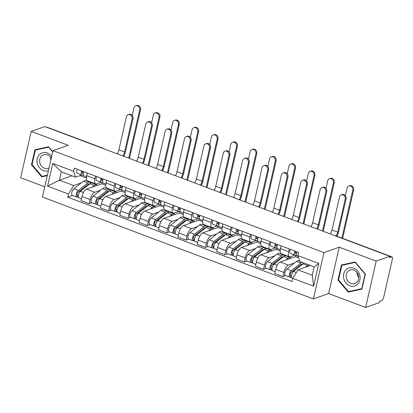 <?xml version="1.0" encoding="UTF-8"?>
<svg xmlns="http://www.w3.org/2000/svg" width="413" height="413" viewBox="0 0 413 413"><rect width="100%" height="100%" fill="white"/><g stroke="black" fill="none" stroke-linecap="round" stroke-linejoin="round"><path stroke-width="0.62" d="M365.655 307.478L376.186 261.109L389.784 256.313L44.785 126.584L31.187 131.38L68.191 145.299L52.957 150.673L42.42 197.042L313.405 298.94L328.645 293.56L365.655 307.478L379.253 302.677L379.557 301.33L381.679 300.581A2.901 1.172 110.6 0 0 383.656 297.396L392.35 259.137A2.901 1.172 110.6 0 0 392.004 256.907A2.901 1.172 110.6 0 0 391.596 256.917L335.341 235.761A2.901 2.514 -109.4 0 0 334.757 235.622M31.187 131.38L20.65 177.75L44.743 186.81M376.186 261.109L339.176 247.196L323.942 252.57L52.957 150.673M389.784 256.313L389.48 257.666L391.596 256.917M46.488 127.225L46.597 127.189A2.901 1.172 -69.4 0 1 46.999 127.178L103.26 148.329A2.901 1.172 110.6 0 0 102.852 148.344L46.597 127.189M102.063 182.479L101.763 183.8L86.523 189.175A6.67 2.695 110.6 0 0 81.965 196.5L81.031 200.625L89.223 203.707L90.163 199.582A6.67 2.695 -69.4 0 1 94.716 192.257L100.7 190.145M94.892 178.767L86.694 175.685A6.67 2.695 110.6 0 0 87.489 180.822L95.687 183.904A6.67 2.695 -69.4 0 1 94.892 178.767L95.506 176.067M86.694 175.685L87.308 172.985M91.949 202.747L89.223 203.707M112.759 190.321L112.692 190.625M101.133 182.283L96.621 183.878A6.67 2.695 -69.4 0 1 95.687 183.904M106.053 188.256L106.704 188.029M121.432 189.768L121.133 191.085L105.898 196.459A6.67 2.695 110.6 0 0 101.34 203.79L100.4 207.909L108.598 210.991L109.538 206.872A6.67 2.695 -69.4 0 1 114.091 199.541L120.075 197.429M106.683 180.269L106.069 182.969A6.67 2.695 110.6 0 0 106.864 188.106L115.062 191.188A6.67 2.695 -69.4 0 1 114.267 186.051L114.881 183.351M111.319 210.031L108.598 210.991M132.134 197.605L132.062 197.91M120.508 189.567L115.996 191.162A6.67 2.695 -69.4 0 1 115.062 191.188M125.428 195.54L126.079 195.313M140.807 197.053L140.508 198.369L125.268 203.743A6.67 2.695 110.6 0 0 120.715 211.074L119.775 215.194L127.973 218.276L128.908 214.156A6.67 2.695 -69.4 0 1 133.466 206.825L139.449 204.714M126.058 187.554L125.444 190.254A6.67 2.695 110.6 0 0 126.239 195.39L134.437 198.472A6.67 2.695 -69.4 0 1 133.642 193.336L134.251 190.636M130.694 217.315L127.973 218.276M151.504 204.889L151.437 205.194M139.883 196.851L135.371 198.446A6.67 2.695 -69.4 0 1 134.437 198.472M144.803 202.829L145.448 202.597M160.182 204.337L159.883 205.653L144.643 211.028A6.67 2.695 110.6 0 0 140.09 218.358L139.15 222.478L147.348 225.56L148.282 221.44A6.67 2.695 -69.4 0 1 152.841 214.11L158.824 212.003M145.433 194.838L144.818 197.538A6.67 2.695 110.6 0 0 145.613 202.675L153.806 205.757A6.67 2.695 -69.4 0 1 153.011 200.62L153.626 197.92M150.069 224.605L147.348 225.56M170.879 212.174L170.812 212.478M159.258 204.136L154.746 205.731A6.67 2.695 -69.4 0 1 153.806 205.757M164.178 210.114L164.823 209.881M179.557 211.621L179.257 212.938L164.018 218.317A6.67 2.695 110.6 0 0 159.459 225.643L158.525 229.767L166.723 232.849L167.657 228.725A6.67 2.695 -69.4 0 1 172.216 221.399L178.194 219.288M164.802 202.122L164.193 204.822A6.67 2.695 110.6 0 0 164.988 209.959L173.181 213.041A6.67 2.695 -69.4 0 1 172.386 207.904L173.001 205.204M169.444 231.889L166.723 232.849M190.254 219.463L190.186 219.762M178.633 211.425L174.116 213.015A6.67 2.695 -69.4 0 1 173.181 213.041M183.553 217.398L184.198 217.171M198.932 218.905L198.632 220.222L183.393 225.601A6.67 2.695 110.6 0 0 178.834 232.927L177.9 237.052L186.093 240.134L187.032 236.009A6.67 2.695 -69.4 0 1 191.586 228.683L197.569 226.572M184.177 209.406L183.563 212.106A6.67 2.695 110.6 0 0 184.358 217.243L192.556 220.325A6.67 2.695 -69.4 0 1 191.761 215.188L192.375 212.489M188.813 239.173L186.093 240.134M209.628 226.747L209.561 227.047M198.003 218.709L193.49 220.299A6.67 2.695 -69.4 0 1 192.556 220.325M202.922 224.682L203.573 224.455M218.301 226.19L218.002 227.506L202.762 232.886A6.67 2.695 110.6 0 0 198.209 240.211L197.269 244.336L205.468 247.418L206.407 243.293A6.67 2.695 -69.4 0 1 210.96 235.968L216.944 233.856M203.552 216.691L202.938 219.396A6.67 2.695 110.6 0 0 203.733 224.527L211.931 227.609A6.67 2.695 -69.4 0 1 211.136 222.478L211.75 219.778M208.188 246.458L205.468 247.418M229.003 234.032L228.931 234.336M217.377 225.994L212.865 227.584A6.67 2.695 -69.4 0 1 211.931 227.609M222.297 231.967L222.948 231.739M237.676 233.474L237.377 234.791L222.137 240.17A6.67 2.695 110.6 0 0 217.584 247.495L216.644 251.62L224.842 254.702L225.777 250.577A6.67 2.695 -69.4 0 1 230.335 243.252L236.319 241.14M222.927 223.98L222.313 226.68A6.67 2.695 110.6 0 0 223.108 231.817L231.306 234.899A6.67 2.695 -69.4 0 1 230.511 229.762L231.12 227.062M227.563 253.742L224.842 254.702M248.373 241.316L248.306 241.62M236.752 233.278L232.24 234.868A6.67 2.695 -69.4 0 1 231.306 234.899M241.672 239.251L242.317 239.024M257.051 240.764L256.752 242.08L241.512 247.454A6.67 2.695 110.6 0 0 236.959 254.78L236.019 258.905L244.217 261.987L245.152 257.862A6.67 2.695 -69.4 0 1 249.71 250.536L255.693 248.425M242.302 231.265L241.688 233.964A6.67 2.695 110.6 0 0 242.483 239.101L250.676 242.183A6.67 2.695 -69.4 0 1 249.88 237.047L250.495 234.347M246.938 261.026L244.217 261.987M267.748 248.6L267.681 248.905M256.127 240.562L251.615 242.157A6.67 2.695 -69.4 0 1 250.676 242.183M261.047 246.535L261.692 246.308M276.426 248.048L276.127 249.364L260.887 254.738A6.67 2.695 110.6 0 0 256.328 262.069L255.394 266.189L263.592 269.271L264.526 265.151A6.67 2.695 -69.4 0 1 269.085 257.82L275.063 255.709M261.672 238.549L261.057 241.249A6.67 2.695 110.6 0 0 261.857 246.385L270.05 249.467A6.67 2.695 -69.4 0 1 269.255 244.331L269.87 241.631M266.313 268.311L263.592 269.271M287.123 255.884L287.056 256.189M275.502 247.846L270.985 249.442A6.67 2.695 -69.4 0 1 270.05 249.467M280.422 253.819L281.067 253.592M295.796 255.332L295.501 256.649L280.262 262.023A6.67 2.695 110.6 0 0 275.703 269.353L274.769 273.473L282.962 276.555L283.901 272.435A6.67 2.695 -69.4 0 1 288.455 265.105L294.438 262.993M281.046 245.833L280.432 248.533A6.67 2.695 110.6 0 0 281.227 253.67L289.425 256.752A6.67 2.695 -69.4 0 1 288.63 251.615L289.245 248.915M285.682 275.595L282.962 276.555M294.872 255.131L290.36 256.726A6.67 2.695 -69.4 0 1 289.425 256.752M295.501 256.649L298.656 257.836M276.127 249.364L280.133 250.867M256.752 242.08L260.758 243.582M237.377 234.791L241.383 236.298M218.002 227.506L222.008 229.014M198.632 220.222L202.638 221.729M179.257 212.938L183.264 214.445M159.883 205.653L163.889 207.161M140.508 198.369L144.514 199.877M121.133 191.085L125.139 192.587M101.763 183.8L105.769 185.303M71.903 175.778L59.42 180.182L73.705 185.551L81.325 182.861M86.684 180.971L87.329 180.744M80.008 175.618L86.394 178.018M81.764 174.998L75.61 177.167L61.325 171.798L59.42 180.182L47.593 186.149L52.75 163.44L73.617 171.281L75.61 177.167M310.478 265.482L297.995 269.89L312.274 275.259L314.179 266.875L299.9 261.506L297.902 255.621L298.625 252.441L74.335 168.106L73.617 171.281M297.902 255.621L318.769 263.463L313.606 286.178L292.745 278.331L297.995 269.89M73.705 185.551L68.455 193.991L67.732 197.171L292.022 281.506L292.745 278.331M68.455 193.991L47.593 186.149M313.405 298.94L323.942 252.57M52.74 151.607L48.589 146.739L34.893 149.764L31.471 164.828L41.744 176.867L47.283 175.644M328.645 293.56L339.176 247.196M365.366 274.031L355.092 261.992L341.396 265.017L337.973 280.081L348.247 292.12L361.943 289.095L365.366 274.031M72.574 195.463L67.732 197.171M93.384 183.036L93.317 183.341M52.75 163.44L61.325 171.798M312.274 275.259L313.606 286.178M314.179 266.875L318.769 263.463M44.552 175.783L47.371 175.246M44.614 175.855L41.744 176.867M32.049 164.627L31.471 164.828M351.06 291.036L362.036 288.697M351.117 291.108L348.247 292.12M338.552 279.88L337.973 280.081M128.138 114.716L129.026 114.401A3.335 2.891 70.6 0 1 132.062 115.263A3.335 2.891 70.6 0 1 132.996 118.624L132.108 118.939A3.335 2.891 -109.4 0 0 131.174 115.578A3.335 2.891 -109.4 0 0 128.138 114.716A3.335 2.891 -109.4 0 0 126.393 116.786L118.882 149.842A5.441 2.199 -69.4 0 1 117.235 153.827M83.911 175.804A3.624 1.466 -69.4 0 1 83.829 175.778A3.624 1.466 -69.4 0 1 83.808 171.669M82.342 173.202L82.419 173.228A1.74 0.702 -69.4 0 1 82.378 173.217A1.74 0.702 -69.4 0 1 82.414 171.142M82.419 173.228L83.307 173.419M82.094 172.433L83.457 172.722M83.411 175.349L81.8 175.009A3.624 1.466 -69.4 0 1 81.717 174.983A3.624 1.466 -69.4 0 1 81.697 170.874M77.329 173.326A3.624 1.466 -69.4 0 1 77.246 173.3A3.624 1.466 -69.4 0 1 77.226 169.191M132.108 118.939L124.597 151.989A5.441 2.199 -69.4 0 1 122.945 155.975M123.724 156.269A7.326 2.958 110.6 0 0 125.485 151.674L132.996 118.624M135.691 105.836L136.579 105.522A3.335 2.891 70.6 0 1 139.615 106.384A3.335 2.891 70.6 0 1 140.544 109.744L139.656 110.054A3.335 2.891 -109.4 0 0 138.727 106.699A3.335 2.891 -109.4 0 0 135.691 105.836A3.335 2.891 -109.4 0 0 133.941 107.907L132.227 115.454M94.758 184.007L93.142 183.403M89.523 184.053A6.814 2.752 110.6 0 0 89.471 184.038A6.814 2.752 110.6 0 0 87.623 184.585L78.124 192.133A1.74 0.702 110.6 0 0 77.174 193.862A1.74 0.702 110.6 0 0 77.37 195.251A1.74 0.702 110.6 0 0 77.618 195.246L77.216 197.001A3.624 1.466 110.6 0 1 76.71 197.016L72.239 195.339A3.624 1.466 110.6 0 1 71.831 192.443A3.624 1.466 110.6 0 1 73.803 188.839L83.302 181.292A8.704 3.516 110.6 0 1 85.667 180.589L90.137 182.272A8.704 3.516 110.6 0 0 87.773 182.974L78.274 190.522A3.624 1.466 110.6 0 0 76.302 194.125A3.624 1.466 110.6 0 0 76.71 197.016M88.527 184.843L87.695 184.528M91.03 183.098A8.704 3.516 110.6 0 0 90.137 182.272M81.082 190.765L78.862 191.549M78.294 195.499L77.195 195.086M97.447 185.318A8.704 3.516 110.6 0 0 96.719 184.745L92.249 183.067A8.704 3.516 110.6 0 0 89.884 183.764L80.385 191.317A3.624 1.466 110.6 0 0 78.413 194.915A3.624 1.466 110.6 0 0 78.821 197.812L81.444 198.798M96.719 184.745A8.704 3.516 110.6 0 0 94.355 185.447L92.176 187.182M78.449 197.466L77.216 197.001M129.481 158.432L140.544 109.744M139.656 110.054L128.727 158.148M147.513 122L148.401 121.69A3.335 2.891 70.6 0 1 151.437 122.553A3.335 2.891 70.6 0 1 152.366 125.908L151.478 126.223A3.335 2.891 -109.4 0 0 150.549 122.862A3.335 2.891 -109.4 0 0 147.513 122A3.335 2.891 -109.4 0 0 145.768 124.076L138.257 157.126A5.441 2.199 -69.4 0 1 136.605 161.111M103.286 183.088A3.624 1.466 -69.4 0 1 103.198 183.062A3.624 1.466 -69.4 0 1 103.183 178.953M101.712 180.486L101.794 180.517A1.74 0.702 -69.4 0 1 101.753 180.502A1.74 0.702 -69.4 0 1 101.789 178.426M101.794 180.517L102.682 180.703M101.469 179.717L102.832 180.006M102.785 182.634L101.175 182.293A3.624 1.466 -69.4 0 1 101.087 182.267A3.624 1.466 -69.4 0 1 101.071 178.158M96.704 180.61A3.624 1.466 -69.4 0 1 96.616 180.584A3.624 1.466 -69.4 0 1 96.601 176.48M151.478 126.223L143.972 159.273A5.441 2.199 -69.4 0 1 142.32 163.259M143.099 163.553A7.326 2.958 110.6 0 0 144.86 158.959L152.366 125.908M166.888 129.284L167.776 128.975A3.335 2.891 70.6 0 1 170.812 129.837A3.335 2.891 70.6 0 1 171.741 133.192L170.853 133.507A3.335 2.891 -109.4 0 0 169.924 130.147A3.335 2.891 -109.4 0 0 166.888 129.284A3.335 2.891 -109.4 0 0 165.143 131.36L157.632 164.41A5.441 2.199 -69.4 0 1 155.98 168.396M122.661 190.372A3.624 1.466 -69.4 0 1 122.573 190.347A3.624 1.466 -69.4 0 1 122.558 186.237M121.086 187.77L121.169 187.801A1.74 0.702 -69.4 0 1 121.128 187.786A1.74 0.702 -69.4 0 1 121.164 185.711M121.169 187.801L122.057 187.987M120.844 187.001L122.207 187.29M122.16 189.923L120.55 189.577A3.624 1.466 -69.4 0 1 120.462 189.552A3.624 1.466 -69.4 0 1 120.446 185.442M116.079 187.894A3.624 1.466 -69.4 0 1 115.991 187.874A3.624 1.466 -69.4 0 1 115.976 183.764M170.853 133.507L163.347 166.558A5.441 2.199 -69.4 0 1 161.695 170.543M162.474 170.837A7.326 2.958 110.6 0 0 164.235 166.243L171.741 133.192M51.651 156.413A9.427 8.167 -109.4 0 0 41.377 153.197A9.427 8.167 -109.4 0 0 37.315 163.522A9.427 8.167 -109.4 0 0 48.414 170.657M51.227 158.282A7.14 6.185 -109.4 0 0 43.551 154.803A7.14 6.185 -109.4 0 0 39.88 162.872A7.14 6.185 -109.4 0 0 48.3 168.267A7.14 6.185 -109.4 0 0 49.028 167.946M50.401 157.054A7.14 6.185 -109.4 0 0 50.649 159.072A7.14 6.185 -109.4 0 0 50.876 159.821M47.392 175.158L41.987 176.351L32.033 164.689L35.348 150.089L48.62 147.162L52.673 151.912M35.348 150.089L38.084 149.129L48.636 146.796M343.817 278.77A9.427 8.167 -109.4 0 0 354.117 286.137A9.427 8.167 -109.4 0 0 359.795 275.244A9.427 8.167 -109.4 0 0 349.501 267.882A9.427 8.167 -109.4 0 0 343.817 278.77M346.383 278.125A7.14 6.185 -109.4 0 0 354.803 283.519A7.14 6.185 -109.4 0 0 358.479 275.45A7.14 6.185 -109.4 0 0 350.054 270.056A7.14 6.185 -109.4 0 0 346.383 278.125M356.904 272.306A7.14 6.185 -109.4 0 0 357.152 274.325A7.14 6.185 -109.4 0 0 358.727 277.469M355.123 262.415L365.077 274.077L361.762 288.672L348.489 291.604L338.536 279.937L341.856 265.342L355.376 262.322M341.856 265.342L344.587 264.377L355.139 262.048M362.062 288.563L361.762 288.672M155.061 113.121L155.954 112.806A3.335 2.891 70.6 0 1 158.984 113.668A3.335 2.891 70.6 0 1 159.919 117.029L159.031 117.338A3.335 2.891 -109.4 0 0 158.096 113.983A3.335 2.891 -109.4 0 0 155.061 113.121A3.335 2.891 -109.4 0 0 153.316 115.191L151.602 122.738M114.127 191.291L112.517 190.687M108.893 191.338A6.814 2.752 110.6 0 0 108.846 191.322A6.814 2.752 110.6 0 0 106.993 191.869L97.499 199.422A1.74 0.702 110.6 0 0 96.549 201.146A1.74 0.702 110.6 0 0 96.745 202.54A1.74 0.702 110.6 0 0 96.988 202.53L96.59 204.29A3.624 1.466 110.6 0 1 96.084 204.301L91.614 202.623A3.624 1.466 110.6 0 1 91.206 199.727A3.624 1.466 110.6 0 1 93.178 196.123L102.677 188.576A8.704 3.516 110.6 0 1 105.041 187.874L109.512 189.557A8.704 3.516 110.6 0 0 107.148 190.259L97.649 197.806A3.624 1.466 110.6 0 0 95.677 201.41A3.624 1.466 110.6 0 0 96.084 204.301M107.901 192.128L107.065 191.813M110.405 190.383A8.704 3.516 110.6 0 0 109.512 189.557M100.452 198.049L98.237 198.834M97.669 202.788L96.57 202.37M116.822 192.603A8.704 3.516 110.6 0 0 116.094 192.03L111.624 190.352A8.704 3.516 110.6 0 0 109.259 191.054L99.76 198.601A3.624 1.466 110.6 0 0 97.788 202.2A3.624 1.466 110.6 0 0 98.196 205.096L100.818 206.082M116.094 192.03A8.704 3.516 110.6 0 0 113.73 192.732L111.551 194.466M97.819 204.75L96.59 204.29M148.856 165.716L159.919 117.029M159.031 117.338L148.102 165.432M174.436 120.405L175.324 120.09A3.335 2.891 70.6 0 1 178.359 120.952A3.335 2.891 70.6 0 1 179.294 124.313L178.406 124.628A3.335 2.891 -109.4 0 0 177.471 121.267A3.335 2.891 -109.4 0 0 174.436 120.405A3.335 2.891 -109.4 0 0 172.691 122.475L170.977 130.023M133.502 198.576L131.886 197.972M128.267 198.627A6.814 2.752 110.6 0 0 128.221 198.607A6.814 2.752 110.6 0 0 126.368 199.154L116.874 206.706A1.74 0.702 110.6 0 0 115.924 208.436A1.74 0.702 110.6 0 0 116.12 209.825A1.74 0.702 110.6 0 0 116.363 209.814L115.965 211.575A3.624 1.466 110.6 0 1 115.454 211.585L110.983 209.907A3.624 1.466 110.6 0 1 110.576 207.011A3.624 1.466 110.6 0 1 112.553 203.413L122.052 195.86A8.704 3.516 110.6 0 1 124.411 195.158L128.887 196.841A8.704 3.516 110.6 0 0 126.523 197.543L117.024 205.091A3.624 1.466 110.6 0 0 115.046 208.694A3.624 1.466 110.6 0 0 115.454 211.585M127.276 199.412L126.44 199.097M129.78 197.667A8.704 3.516 110.6 0 0 128.887 196.841M119.827 205.333L117.612 206.118M117.044 210.072L115.939 209.654M136.197 199.892A8.704 3.516 110.6 0 0 135.464 199.314L130.993 197.636A8.704 3.516 110.6 0 0 128.634 198.338L119.135 205.886A3.624 1.466 110.6 0 0 117.158 209.489A3.624 1.466 110.6 0 0 117.566 212.38L120.193 213.366M135.464 199.314A8.704 3.516 110.6 0 0 133.105 200.016L130.921 201.75M117.194 212.034L115.965 211.575M168.23 173.001L179.294 124.313M178.406 124.628L167.477 172.717M186.263 136.574L187.151 136.259A3.335 2.891 70.6 0 1 190.186 137.121A3.335 2.891 70.6 0 1 191.116 140.477L190.228 140.792A3.335 2.891 -109.4 0 0 189.299 137.431A3.335 2.891 -109.4 0 0 186.263 136.574A3.335 2.891 -109.4 0 0 184.513 138.644L177.007 171.694A5.441 2.199 -69.4 0 1 175.355 175.68M142.036 197.657A3.624 1.466 -69.4 0 1 141.948 197.631A3.624 1.466 -69.4 0 1 141.933 193.521M140.461 195.055L140.544 195.086A1.74 0.702 -69.4 0 1 140.503 195.075A1.74 0.702 -69.4 0 1 140.534 193M140.544 195.086L141.432 195.277M140.214 194.286L141.582 194.575M141.535 197.207L139.924 196.862A3.624 1.466 -69.4 0 1 139.837 196.836A3.624 1.466 -69.4 0 1 139.821 192.726M135.454 195.184A3.624 1.466 -69.4 0 1 135.366 195.158A3.624 1.466 -69.4 0 1 135.35 191.049M190.228 140.792L182.716 173.842A5.441 2.199 -69.4 0 1 181.07 177.827M181.849 178.122A7.326 2.958 110.6 0 0 183.604 173.532L191.116 140.477M205.633 143.858L206.526 143.543A3.335 2.891 70.6 0 1 209.556 144.405A3.335 2.891 70.6 0 1 210.491 147.761L209.603 148.076A3.335 2.891 -109.4 0 0 208.668 144.72A3.335 2.891 -109.4 0 0 205.633 143.858A3.335 2.891 -109.4 0 0 203.888 145.928L196.381 178.979A5.441 2.199 -69.4 0 1 194.73 182.964M161.406 204.941A3.624 1.466 -69.4 0 1 161.323 204.915A3.624 1.466 -69.4 0 1 161.302 200.806M159.836 202.339L159.914 202.37A1.74 0.702 -69.4 0 1 159.872 202.36A1.74 0.702 -69.4 0 1 159.908 200.284M159.914 202.37L160.807 202.561M159.588 201.57L160.956 201.864M160.91 204.492L159.294 204.146A3.624 1.466 -69.4 0 1 159.211 204.125A3.624 1.466 -69.4 0 1 159.196 200.016M154.823 202.468A3.624 1.466 -69.4 0 1 154.741 202.442A3.624 1.466 -69.4 0 1 154.72 198.333M209.603 148.076L202.091 181.126A5.441 2.199 -69.4 0 1 200.439 185.112M201.224 185.406A7.326 2.958 110.6 0 0 202.979 180.817L210.491 147.761M225.008 151.143L225.896 150.828A3.335 2.891 70.6 0 1 228.931 151.69A3.335 2.891 70.6 0 1 229.865 155.045L228.978 155.36A3.335 2.891 -109.4 0 0 228.043 152.005A3.335 2.891 -109.4 0 0 225.008 151.143A3.335 2.891 -109.4 0 0 223.263 153.213L215.751 186.263A5.441 2.199 -69.4 0 1 214.104 190.248M180.78 212.225A3.624 1.466 -69.4 0 1 180.698 212.199A3.624 1.466 -69.4 0 1 180.677 208.09M179.211 209.623L179.288 209.654A1.74 0.702 -69.4 0 1 179.247 209.644A1.74 0.702 -69.4 0 1 179.283 207.569M179.288 209.654L180.176 209.845M178.963 208.854L180.326 209.148M180.28 211.776L178.669 211.435A3.624 1.466 -69.4 0 1 178.586 211.41A3.624 1.466 -69.4 0 1 178.566 207.3M174.198 209.752A3.624 1.466 -69.4 0 1 174.116 209.727A3.624 1.466 -69.4 0 1 174.095 205.617M228.978 155.36L221.466 188.416A5.441 2.199 -69.4 0 1 219.814 192.401M220.594 192.69A7.326 2.958 110.6 0 0 222.354 188.101L229.865 155.045M193.811 127.689L194.699 127.38A3.335 2.891 70.6 0 1 197.734 128.242A3.335 2.891 70.6 0 1 198.663 131.597L197.775 131.912A3.335 2.891 -109.4 0 0 196.846 128.551A3.335 2.891 -109.4 0 0 193.811 127.689A3.335 2.891 -109.4 0 0 192.066 129.765L190.352 137.307M152.877 205.865L151.261 205.256M147.642 205.911A6.814 2.752 110.6 0 0 147.596 205.891A6.814 2.752 110.6 0 0 145.743 206.438L136.249 213.991A1.74 0.702 110.6 0 0 135.299 215.72A1.74 0.702 110.6 0 0 135.495 217.109A1.74 0.702 110.6 0 0 135.738 217.099L135.34 218.859A3.624 1.466 110.6 0 1 134.829 218.875L130.358 217.192A3.624 1.466 110.6 0 1 129.95 214.295A3.624 1.466 110.6 0 1 131.928 210.697L141.422 203.144A8.704 3.516 110.6 0 1 143.786 202.447L148.257 204.125A8.704 3.516 110.6 0 0 145.892 204.827L136.398 212.375A3.624 1.466 110.6 0 0 134.421 215.978A3.624 1.466 110.6 0 0 134.829 218.875M146.651 206.696L145.815 206.386M149.15 204.951A8.704 3.516 110.6 0 0 148.257 204.125M139.202 212.623L136.987 213.402M136.419 217.357L135.314 216.944M155.572 207.176A8.704 3.516 110.6 0 0 154.839 206.603L150.368 204.92A8.704 3.516 110.6 0 0 148.004 205.622L138.51 213.17A3.624 1.466 110.6 0 0 136.533 216.773A3.624 1.466 110.6 0 0 136.94 219.664L139.563 220.656M154.839 206.603A8.704 3.516 110.6 0 0 152.474 207.3L150.296 209.035M136.569 219.318L135.34 218.859M187.605 180.285L198.663 131.597M197.775 131.912L186.852 180.006M213.185 134.974L214.073 134.664A3.335 2.891 70.6 0 1 217.109 135.526A3.335 2.891 70.6 0 1 218.038 138.882L217.15 139.196A3.335 2.891 -109.4 0 0 216.221 135.836A3.335 2.891 -109.4 0 0 213.185 134.974A3.335 2.891 -109.4 0 0 211.441 137.049L209.721 144.591M172.252 213.149L170.636 212.54M167.017 213.196A6.814 2.752 110.6 0 0 166.971 213.175A6.814 2.752 110.6 0 0 165.117 213.727L155.618 221.275A1.74 0.702 110.6 0 0 154.674 223.005A1.74 0.702 110.6 0 0 154.87 224.393A1.74 0.702 110.6 0 0 155.112 224.388L154.715 226.143A3.624 1.466 110.6 0 1 154.204 226.159L149.733 224.476A3.624 1.466 110.6 0 1 149.325 221.58A3.624 1.466 110.6 0 1 151.303 217.981L160.796 210.434A8.704 3.516 110.6 0 1 163.161 209.732L167.632 211.41A8.704 3.516 110.6 0 0 165.267 212.112L155.773 219.659A3.624 1.466 110.6 0 0 153.796 223.263A3.624 1.466 110.6 0 0 154.204 226.159M166.026 213.986L165.19 213.671M168.525 212.241A8.704 3.516 110.6 0 0 167.632 211.41M158.577 219.907L156.362 220.687M155.789 224.641L154.689 224.228M174.942 214.461A8.704 3.516 110.6 0 0 174.214 213.888L169.743 212.205A8.704 3.516 110.6 0 0 167.379 212.907L157.885 220.454A3.624 1.466 110.6 0 0 155.907 224.058A3.624 1.466 110.6 0 0 156.315 226.954L158.938 227.94M174.214 213.888A8.704 3.516 110.6 0 0 171.849 214.59L169.671 216.319M155.944 226.608L154.715 226.143M206.975 187.574L218.038 138.882M217.15 139.196L206.226 187.29M232.56 142.258L233.448 141.948A3.335 2.891 70.6 0 1 236.484 142.81A3.335 2.891 70.6 0 1 237.413 146.166L236.525 146.481A3.335 2.891 -109.4 0 0 235.596 143.12A3.335 2.891 -109.4 0 0 232.56 142.258A3.335 2.891 -109.4 0 0 230.81 144.333L229.096 151.881M191.627 220.434L190.011 219.824M186.392 220.48A6.814 2.752 110.6 0 0 186.34 220.459A6.814 2.752 110.6 0 0 184.492 221.012L174.993 228.559A1.74 0.702 110.6 0 0 174.043 230.289A1.74 0.702 110.6 0 0 174.24 231.678A1.74 0.702 110.6 0 0 174.487 231.672L174.085 233.428A3.624 1.466 110.6 0 1 173.579 233.443L169.108 231.76A3.624 1.466 110.6 0 1 168.7 228.869A3.624 1.466 110.6 0 1 170.672 225.266L180.171 217.718A8.704 3.516 110.6 0 1 182.536 217.016L187.006 218.694A8.704 3.516 110.6 0 0 184.642 219.396L175.143 226.949A3.624 1.466 110.6 0 0 173.171 230.547A3.624 1.466 110.6 0 0 173.579 233.443M185.396 221.27L184.565 220.955M187.9 219.525A8.704 3.516 110.6 0 0 187.006 218.694M177.951 227.191L175.731 227.971M175.164 231.925L174.064 231.512M194.316 221.745A8.704 3.516 110.6 0 0 193.589 221.172L189.118 219.489A8.704 3.516 110.6 0 0 186.753 220.191L177.254 227.739A3.624 1.466 110.6 0 0 175.282 231.342A3.624 1.466 110.6 0 0 175.69 234.238L178.313 235.224M193.589 221.172A8.704 3.516 110.6 0 0 191.224 221.874L189.046 223.603M175.319 233.892L174.085 233.428M226.35 194.859L237.413 146.166M236.525 146.481L225.596 194.575M244.382 158.427L245.27 158.112A3.335 2.891 70.6 0 1 248.306 158.974A3.335 2.891 70.6 0 1 249.235 162.335L248.347 162.645A3.335 2.891 -109.4 0 0 247.418 159.289A3.335 2.891 -109.4 0 0 244.382 158.427A3.335 2.891 -109.4 0 0 242.637 160.497L235.126 193.552A5.441 2.199 -69.4 0 1 233.474 197.538M200.155 219.509A3.624 1.466 -69.4 0 1 200.068 219.489A3.624 1.466 -69.4 0 1 200.052 215.379M198.581 216.908L198.663 216.939A1.74 0.702 -69.4 0 1 198.622 216.928A1.74 0.702 -69.4 0 1 198.658 214.853M198.663 216.939L199.551 217.13M198.338 216.144L199.701 216.433M199.655 219.06L198.044 218.72A3.624 1.466 -69.4 0 1 197.956 218.694A3.624 1.466 -69.4 0 1 197.941 214.584M193.573 217.037A3.624 1.466 -69.4 0 1 193.485 217.011A3.624 1.466 -69.4 0 1 193.47 212.901M248.347 162.645L240.841 195.7A5.441 2.199 -69.4 0 1 239.189 199.685M239.968 199.98A7.326 2.958 110.6 0 0 241.729 195.385L249.235 162.335M251.93 149.547L252.818 149.232A3.335 2.891 70.6 0 1 255.853 150.095A3.335 2.891 70.6 0 1 256.788 153.45L255.9 153.765A3.335 2.891 -109.4 0 0 254.966 150.409A3.335 2.891 -109.4 0 0 251.93 149.547A3.335 2.891 -109.4 0 0 250.185 151.617L248.471 159.165M210.997 227.718L209.386 227.109M205.762 227.764A6.814 2.752 110.6 0 0 205.715 227.744A6.814 2.752 110.6 0 0 203.862 228.296L194.368 235.844A1.74 0.702 110.6 0 0 193.418 237.573A1.74 0.702 110.6 0 0 193.614 238.962A1.74 0.702 110.6 0 0 193.857 238.957L193.46 240.712A3.624 1.466 110.6 0 1 192.954 240.727L188.483 239.044A3.624 1.466 110.6 0 1 188.075 236.153A3.624 1.466 110.6 0 1 190.047 232.55L199.546 225.002A8.704 3.516 110.6 0 1 201.911 224.3L206.381 225.983A8.704 3.516 110.6 0 0 204.017 226.68L194.518 234.233A3.624 1.466 110.6 0 0 192.546 237.831A3.624 1.466 110.6 0 0 192.954 240.727M204.771 228.554L203.934 228.239M207.274 226.809A8.704 3.516 110.6 0 0 206.381 225.983M197.321 234.476L195.106 235.255M194.538 239.21L193.439 238.797M213.691 229.029A8.704 3.516 110.6 0 0 212.963 228.456L208.493 226.773A8.704 3.516 110.6 0 0 206.128 227.475L196.629 235.028A3.624 1.466 110.6 0 0 194.657 238.626A3.624 1.466 110.6 0 0 195.065 241.522L197.688 242.508M212.963 228.456A8.704 3.516 110.6 0 0 210.599 229.158L208.42 230.888M194.688 241.177L193.46 240.712M245.725 202.143L256.788 153.45M255.9 153.765L244.971 201.859M263.757 165.711L264.645 165.396A3.335 2.891 70.6 0 1 267.681 166.258A3.335 2.891 70.6 0 1 268.61 169.619L267.722 169.929A3.335 2.891 -109.4 0 0 266.793 166.573A3.335 2.891 -109.4 0 0 263.757 165.711A3.335 2.891 -109.4 0 0 262.012 167.781L254.501 200.837A5.441 2.199 -69.4 0 1 252.849 204.822M219.53 226.799A3.624 1.466 -69.4 0 1 219.442 226.773A3.624 1.466 -69.4 0 1 219.427 222.664M217.956 224.197L218.038 224.223A1.74 0.702 -69.4 0 1 217.997 224.213A1.74 0.702 -69.4 0 1 218.028 222.137M218.038 224.223L218.926 224.414M217.713 223.428L219.076 223.717M219.029 226.345L217.419 226.004A3.624 1.466 -69.4 0 1 217.331 225.978A3.624 1.466 -69.4 0 1 217.315 221.869M212.948 224.321A3.624 1.466 -69.4 0 1 212.86 224.295A3.624 1.466 -69.4 0 1 212.845 220.186M267.722 169.929L260.216 202.984A5.441 2.199 -69.4 0 1 258.564 206.97M259.343 207.264A7.326 2.958 110.6 0 0 261.104 202.669L268.61 169.619M271.305 156.832L272.193 156.517A3.335 2.891 70.6 0 1 275.228 157.379A3.335 2.891 70.6 0 1 276.163 160.734L275.275 161.049A3.335 2.891 -109.4 0 0 274.34 157.694A3.335 2.891 -109.4 0 0 271.305 156.832A3.335 2.891 -109.4 0 0 269.56 158.902L267.846 166.449M230.371 235.002L228.756 234.398M225.137 235.049A6.814 2.752 110.6 0 0 225.09 235.033A6.814 2.752 110.6 0 0 223.237 235.58L213.743 243.128A1.74 0.702 110.6 0 0 212.793 244.857A1.74 0.702 110.6 0 0 212.989 246.246A1.74 0.702 110.6 0 0 213.232 246.241L212.834 247.996A3.624 1.466 110.6 0 1 212.323 248.012L207.853 246.334A3.624 1.466 110.6 0 1 207.445 243.438A3.624 1.466 110.6 0 1 209.422 239.834L218.921 232.287A8.704 3.516 110.6 0 1 221.28 231.585L225.751 233.268A8.704 3.516 110.6 0 0 223.392 233.97L213.893 241.517A3.624 1.466 110.6 0 0 211.915 245.115A3.624 1.466 110.6 0 0 212.323 248.012M224.145 235.838L223.309 235.524M226.649 234.094A8.704 3.516 110.6 0 0 225.751 233.268M216.696 241.76L214.481 242.539M213.913 246.494L212.809 246.081M233.066 236.313A8.704 3.516 110.6 0 0 232.333 235.74L227.862 234.057A8.704 3.516 110.6 0 0 225.503 234.76L216.004 242.312A3.624 1.466 110.6 0 0 214.027 245.911A3.624 1.466 110.6 0 0 214.435 248.807L217.062 249.793M232.333 235.74A8.704 3.516 110.6 0 0 229.974 236.442L227.79 238.177M214.063 248.461L212.834 247.996M265.1 209.427L276.163 160.734M275.275 161.049L264.346 209.143M283.132 172.995L284.02 172.68A3.335 2.891 70.6 0 1 287.056 173.543A3.335 2.891 70.6 0 1 287.985 176.903L287.097 177.218A3.335 2.891 -109.4 0 0 286.168 173.858A3.335 2.891 -109.4 0 0 283.132 172.995A3.335 2.891 -109.4 0 0 281.382 175.066L273.876 208.121A5.441 2.199 -69.4 0 1 272.224 212.106M238.905 234.083A3.624 1.466 -69.4 0 1 238.817 234.057A3.624 1.466 -69.4 0 1 238.802 229.948M237.33 231.481L237.408 231.512A1.74 0.702 -69.4 0 1 237.372 231.497A1.74 0.702 -69.4 0 1 237.403 229.421M237.408 231.512L238.301 231.698M237.083 230.712L238.451 231.001M238.404 233.629L236.794 233.288A3.624 1.466 -69.4 0 1 236.706 233.262A3.624 1.466 -69.4 0 1 236.69 229.153M232.323 231.605A3.624 1.466 -69.4 0 1 232.235 231.579A3.624 1.466 -69.4 0 1 232.22 227.47M287.097 177.218L279.586 210.269A5.441 2.199 -69.4 0 1 277.939 214.254M278.718 214.548A7.326 2.958 110.6 0 0 280.473 209.954L287.985 176.903M290.68 164.116L291.568 163.801A3.335 2.891 70.6 0 1 294.603 164.663A3.335 2.891 70.6 0 1 295.532 168.024L294.645 168.334A3.335 2.891 -109.4 0 0 293.715 164.978A3.335 2.891 -109.4 0 0 290.68 164.116A3.335 2.891 -109.4 0 0 288.935 166.186L287.221 173.734M249.746 242.286L248.13 241.682M244.511 242.333A6.814 2.752 110.6 0 0 244.465 242.317A6.814 2.752 110.6 0 0 242.612 242.865L233.118 250.412A1.74 0.702 110.6 0 0 232.168 252.142A1.74 0.702 110.6 0 0 232.364 253.53A1.74 0.702 110.6 0 0 232.607 253.525L232.209 255.28A3.624 1.466 110.6 0 1 231.698 255.296L227.227 253.618A3.624 1.466 110.6 0 1 226.82 250.722A3.624 1.466 110.6 0 1 228.797 247.119L238.291 239.571A8.704 3.516 110.6 0 1 240.655 238.869L245.126 240.552A8.704 3.516 110.6 0 0 242.761 241.254L233.268 248.802A3.624 1.466 110.6 0 0 231.29 252.405A3.624 1.466 110.6 0 0 231.698 255.296M243.52 243.123L242.684 242.808M246.019 241.378A8.704 3.516 110.6 0 0 245.126 240.552M236.071 249.044L233.856 249.829M233.283 253.783L232.183 253.365M252.441 243.598A8.704 3.516 110.6 0 0 251.708 243.025L247.237 241.347A8.704 3.516 110.6 0 0 244.873 242.044L235.379 249.597A3.624 1.466 110.6 0 0 233.402 253.195A3.624 1.466 110.6 0 0 233.81 256.091L236.432 257.077M251.708 243.025A8.704 3.516 110.6 0 0 249.344 243.727L247.165 245.461M233.438 255.745L232.209 255.28M284.474 216.711L295.532 168.024M294.645 168.334L283.721 216.427M302.502 180.28L303.395 179.97A3.335 2.891 70.6 0 1 306.425 180.832A3.335 2.891 70.6 0 1 307.36 184.188L306.472 184.503A3.335 2.891 -109.4 0 0 305.537 181.142A3.335 2.891 -109.4 0 0 302.502 180.28A3.335 2.891 -109.4 0 0 300.757 182.355L293.251 215.405A5.441 2.199 -69.4 0 1 291.599 219.391M258.275 241.368A3.624 1.466 -69.4 0 1 258.192 241.342A3.624 1.466 -69.4 0 1 258.171 237.232M256.705 238.766L256.783 238.797A1.74 0.702 -69.4 0 1 256.741 238.781A1.74 0.702 -69.4 0 1 256.778 236.706M256.783 238.797L257.671 238.982M256.458 237.996L257.826 238.286M257.779 240.913L256.163 240.572A3.624 1.466 -69.4 0 1 256.081 240.547A3.624 1.466 -69.4 0 1 256.06 236.437M251.693 238.89A3.624 1.466 -69.4 0 1 251.61 238.869A3.624 1.466 -69.4 0 1 251.589 234.76M306.472 184.503L298.96 217.553A5.441 2.199 -69.4 0 1 297.308 221.538M298.093 221.833A7.326 2.958 110.6 0 0 299.848 217.238L307.36 184.188M310.055 171.4L310.943 171.085A3.335 2.891 70.6 0 1 313.978 171.947A3.335 2.891 70.6 0 1 314.907 175.308L314.019 175.618A3.335 2.891 -109.4 0 0 313.09 172.262A3.335 2.891 -109.4 0 0 310.055 171.4A3.335 2.891 -109.4 0 0 308.31 173.47L306.591 181.018M269.121 249.571L267.505 248.967M263.886 249.622A6.814 2.752 110.6 0 0 263.84 249.602A6.814 2.752 110.6 0 0 261.987 250.149L252.488 257.702A1.74 0.702 110.6 0 0 251.543 259.426A1.74 0.702 110.6 0 0 251.739 260.82A1.74 0.702 110.6 0 0 251.982 260.81L251.584 262.57A3.624 1.466 110.6 0 1 251.073 262.58L246.602 260.902A3.624 1.466 110.6 0 1 246.194 258.006A3.624 1.466 110.6 0 1 248.172 254.403L257.666 246.855A8.704 3.516 110.6 0 1 260.03 246.153L264.501 247.836A8.704 3.516 110.6 0 0 262.136 248.538L252.642 256.086A3.624 1.466 110.6 0 0 250.665 259.689A3.624 1.466 110.6 0 0 251.073 262.58M262.895 250.407L262.059 250.092M265.394 248.662A8.704 3.516 110.6 0 0 264.501 247.836M255.446 256.328L253.231 257.113M252.658 261.068L251.558 260.649M271.811 250.882A8.704 3.516 110.6 0 0 271.083 250.309L266.612 248.631A8.704 3.516 110.6 0 0 264.248 249.333L254.754 256.881A3.624 1.466 110.6 0 0 252.777 260.484A3.624 1.466 110.6 0 0 253.184 263.375L255.807 264.361M271.083 250.309A8.704 3.516 110.6 0 0 268.718 251.011L266.54 252.746M252.813 263.029L251.584 262.57M303.844 223.996L314.907 175.308M314.019 175.618L303.096 223.712M321.877 187.564L322.765 187.254A3.335 2.891 70.6 0 1 325.8 188.116A3.335 2.891 70.6 0 1 326.735 191.472L325.847 191.787A3.335 2.891 -109.4 0 0 324.912 188.426A3.335 2.891 -109.4 0 0 321.877 187.564A3.335 2.891 -109.4 0 0 320.132 189.639L312.62 222.69A5.441 2.199 -69.4 0 1 310.974 226.675M277.65 248.652A3.624 1.466 -69.4 0 1 277.567 248.626A3.624 1.466 -69.4 0 1 277.546 244.517M276.08 246.05L276.158 246.081A1.74 0.702 -69.4 0 1 276.116 246.065A1.74 0.702 -69.4 0 1 276.152 243.99M276.158 246.081L277.046 246.267M275.832 245.281L277.195 245.57M277.149 248.203L275.538 247.857A3.624 1.466 -69.4 0 1 275.456 247.831A3.624 1.466 -69.4 0 1 275.435 243.722M271.067 246.179A3.624 1.466 -69.4 0 1 270.985 246.153A3.624 1.466 -69.4 0 1 270.964 242.044M325.847 191.787L318.335 224.837A5.441 2.199 -69.4 0 1 316.683 228.823M317.463 229.117A7.326 2.958 110.6 0 0 319.223 224.527L326.735 191.472M329.429 178.684L330.317 178.37A3.335 2.891 70.6 0 1 333.353 179.232A3.335 2.891 70.6 0 1 334.282 182.592L333.394 182.907A3.335 2.891 -109.4 0 0 332.465 179.547A3.335 2.891 -109.4 0 0 329.429 178.684A3.335 2.891 -109.4 0 0 327.679 180.755L325.965 188.302M288.496 256.86L286.88 256.251M283.261 256.907A6.814 2.752 110.6 0 0 283.21 256.886A6.814 2.752 110.6 0 0 281.361 257.433L271.862 264.986A1.74 0.702 110.6 0 0 270.913 266.715A1.74 0.702 110.6 0 0 271.109 268.104A1.74 0.702 110.6 0 0 271.356 268.094L270.954 269.854A3.624 1.466 110.6 0 1 270.448 269.87L265.977 268.187A3.624 1.466 110.6 0 1 265.569 265.291A3.624 1.466 110.6 0 1 267.541 261.692L277.04 254.14A8.704 3.516 110.6 0 1 279.405 253.437L283.876 255.12A8.704 3.516 110.6 0 0 281.511 255.823L272.012 263.37A3.624 1.466 110.6 0 0 270.04 266.974A3.624 1.466 110.6 0 0 270.448 269.87M282.265 257.691L281.434 257.376M284.769 255.946A8.704 3.516 110.6 0 0 283.876 255.12M274.821 263.613L272.601 264.397M272.033 268.352L270.933 267.939M291.186 258.171A8.704 3.516 110.6 0 0 290.458 257.598L285.987 255.915A8.704 3.516 110.6 0 0 283.623 256.618L274.124 264.165A3.624 1.466 110.6 0 0 272.152 267.769A3.624 1.466 110.6 0 0 272.559 270.66L275.182 271.646M290.458 257.598A8.704 3.516 110.6 0 0 288.093 258.295L285.915 260.03M272.188 270.314L270.954 269.854M323.219 231.28L334.282 182.592M333.394 182.907L322.465 230.996M341.252 194.853L342.14 194.538A3.335 2.891 70.6 0 1 345.175 195.401A3.335 2.891 70.6 0 1 346.104 198.756L345.216 199.071A3.335 2.891 -109.4 0 0 344.287 195.716A3.335 2.891 -109.4 0 0 341.252 194.853A3.335 2.891 -109.4 0 0 339.507 196.924L331.995 229.974A5.441 2.199 -69.4 0 1 330.343 233.959M297.024 255.936A3.624 1.466 -69.4 0 1 296.937 255.91A3.624 1.466 -69.4 0 1 296.921 251.801M295.45 253.334L295.532 253.365A1.74 0.702 -69.4 0 1 295.491 253.355A1.74 0.702 -69.4 0 1 295.527 251.28M295.532 253.365L296.42 253.556M295.207 252.565L296.57 252.854M296.524 255.487L294.913 255.141A3.624 1.466 -69.4 0 1 294.825 255.115A3.624 1.466 -69.4 0 1 294.81 251.006M290.442 253.463A3.624 1.466 -69.4 0 1 290.354 253.437A3.624 1.466 -69.4 0 1 290.339 249.328M345.216 199.071L337.71 232.121A5.441 2.199 -69.4 0 1 336.182 235.916M336.946 236.205A7.326 2.958 110.6 0 0 338.598 231.812L346.104 198.756M348.799 185.969L349.687 185.659A3.335 2.891 70.6 0 1 352.723 186.521A3.335 2.891 70.6 0 1 353.657 189.877L352.769 190.192A3.335 2.891 -109.4 0 0 351.835 186.831A3.335 2.891 -109.4 0 0 348.799 185.969A3.335 2.891 -109.4 0 0 347.054 188.044L345.34 195.586M302.631 264.191A6.814 2.752 110.6 0 0 302.584 264.17A6.814 2.752 110.6 0 0 300.731 264.718L291.237 272.27A1.74 0.702 110.6 0 0 290.287 274A1.74 0.702 110.6 0 0 290.484 275.388A1.74 0.702 110.6 0 0 290.726 275.378L290.329 277.138A3.624 1.466 110.6 0 1 289.823 277.154L285.352 275.471A3.624 1.466 110.6 0 1 284.944 272.575A3.624 1.466 110.6 0 1 286.916 268.977L296.415 261.424A8.704 3.516 110.6 0 1 298.78 260.727L299.761 261.093M301.64 264.976L300.803 264.666M302.223 262.379A8.704 3.516 110.6 0 0 300.886 263.107L291.387 270.654A3.624 1.466 110.6 0 0 289.415 274.258A3.624 1.466 110.6 0 0 289.823 277.154M294.19 270.902L291.976 271.682M291.408 275.636L290.303 275.223M304.335 263.174A8.704 3.516 110.6 0 0 302.997 263.902L293.498 271.449A3.624 1.466 110.6 0 0 291.526 275.053A3.624 1.466 110.6 0 0 291.934 277.944L292.786 278.269M308.805 264.857A8.704 3.516 110.6 0 0 307.468 265.58L305.29 267.314M291.557 277.598L290.329 277.138M342.645 238.342L353.657 189.877M352.769 190.192L341.892 238.064M288.455 265.105L280.262 262.023M269.085 257.82L260.887 254.738M249.71 250.536L241.512 247.454M230.335 243.252L222.137 240.17M210.96 235.968L202.762 232.886M191.586 228.683L183.393 225.601M172.216 221.399L164.018 218.317M152.841 214.11L144.643 211.028M133.466 206.825L125.268 203.743M114.091 199.541L105.898 196.459M94.716 192.257L86.523 189.175M269.255 244.331L261.057 241.249M249.88 237.047L241.688 233.964M230.511 229.762L222.313 226.68M211.136 222.478L202.938 219.396M191.761 215.188L183.563 212.106M172.386 207.904L164.193 204.822M153.011 200.62L144.818 197.538M133.642 193.336L125.444 190.254M114.267 186.051L106.069 182.969M288.63 251.615L280.432 248.533M264.526 265.151L256.328 262.069M245.152 257.862L236.959 254.78M225.777 250.577L217.584 247.495M206.407 243.293L198.209 240.211M187.032 236.009L178.834 232.927M167.657 228.725L159.459 225.643M148.282 221.44L140.09 218.358M128.908 214.156L120.715 211.074M109.538 206.872L101.34 203.79M90.163 199.582L81.965 196.5M283.901 272.435L275.703 269.353M103.4 148.623A2.901 2.514 -109.4 0 0 102.852 148.344L102.749 148.381M335.232 235.797L335.341 235.761A2.901 1.172 110.6 0 1 335.743 235.751A2.901 2.901 0 0 0 334.618 235.565M118.882 149.842L124.597 151.989M87.773 182.974L83.302 181.292M78.274 190.522L73.803 188.839M94.355 185.447L89.884 183.764M83.483 192.479L80.385 191.317M138.257 157.126L143.972 159.273M157.632 164.41L163.347 166.558M107.148 190.259L102.677 188.576M97.649 197.806L93.178 196.123M113.73 192.732L109.259 191.054M102.852 199.763L99.76 198.601M126.523 197.543L122.052 195.86M117.024 205.091L112.553 203.413M133.105 200.016L128.634 198.338M122.227 207.047L119.135 205.886M177.007 171.694L182.716 173.842M196.381 178.979L202.091 181.126M215.751 186.263L221.466 188.416M145.892 204.827L141.422 203.144M136.398 212.375L131.928 210.697M152.474 207.3L148.004 205.622M141.602 214.332L138.51 213.17M165.267 212.112L160.796 210.434M155.773 219.659L151.303 217.981M171.849 214.59L167.379 212.907M160.977 221.621L157.885 220.454M184.642 219.396L180.171 217.718M175.143 226.949L170.672 225.266M191.224 221.874L186.753 220.191M180.347 228.905L177.254 227.739M235.126 193.552L240.841 195.7M204.017 226.68L199.546 225.002M194.518 234.233L190.047 232.55M210.599 229.158L206.128 227.475M199.722 236.19L196.629 235.028M254.501 200.837L260.216 202.984M223.392 233.97L218.921 232.287M213.893 241.517L209.422 239.834M229.974 236.442L225.503 234.76M219.096 243.474L216.004 242.312M273.876 208.121L279.586 210.269M242.761 241.254L238.291 239.571M233.268 248.802L228.797 247.119M249.344 243.727L244.873 242.044M238.471 250.758L235.379 249.597M293.251 215.405L298.96 217.553M262.136 248.538L257.666 246.855M252.642 256.086L248.172 254.403M268.718 251.011L264.248 249.333M257.846 258.042L254.754 256.881M312.62 222.69L318.335 224.837M281.511 255.823L277.04 254.14M272.012 263.37L267.541 261.692M288.093 258.295L283.623 256.618M277.216 265.327L274.124 264.165M331.995 229.974L337.71 232.121M300.886 263.107L296.415 261.424M291.387 270.654L286.916 268.977M307.468 265.58L302.997 263.902M296.353 272.523L293.498 271.449M335.743 235.751L392.004 256.907M104.231 148.938A2.901 2.901 0 0 0 103.26 148.329M83.829 175.778L86.493 176.779M77.246 173.3L81.717 174.983M103.198 183.062L105.867 184.064M96.616 180.584L101.087 182.267M122.573 190.347L125.242 191.348M115.991 187.874L120.462 189.552M141.948 197.631L144.617 198.632M135.366 195.158L139.837 196.836M161.323 204.915L163.987 205.922M154.741 202.442L159.211 204.125M180.698 212.199L183.362 213.206M174.116 209.727L178.586 211.41M200.068 219.489L202.737 220.49M193.485 217.011L197.956 218.694M219.442 226.773L222.111 227.775M212.86 224.295L217.331 225.978M238.817 234.057L241.486 235.059M232.235 231.579L236.706 233.262M258.192 241.342L260.856 242.343M251.61 238.869L256.081 240.547M277.567 248.626L280.231 249.628M270.985 246.153L275.456 247.831M296.937 255.91L298.16 256.37M290.354 253.437L294.825 255.115"/></g></svg>
